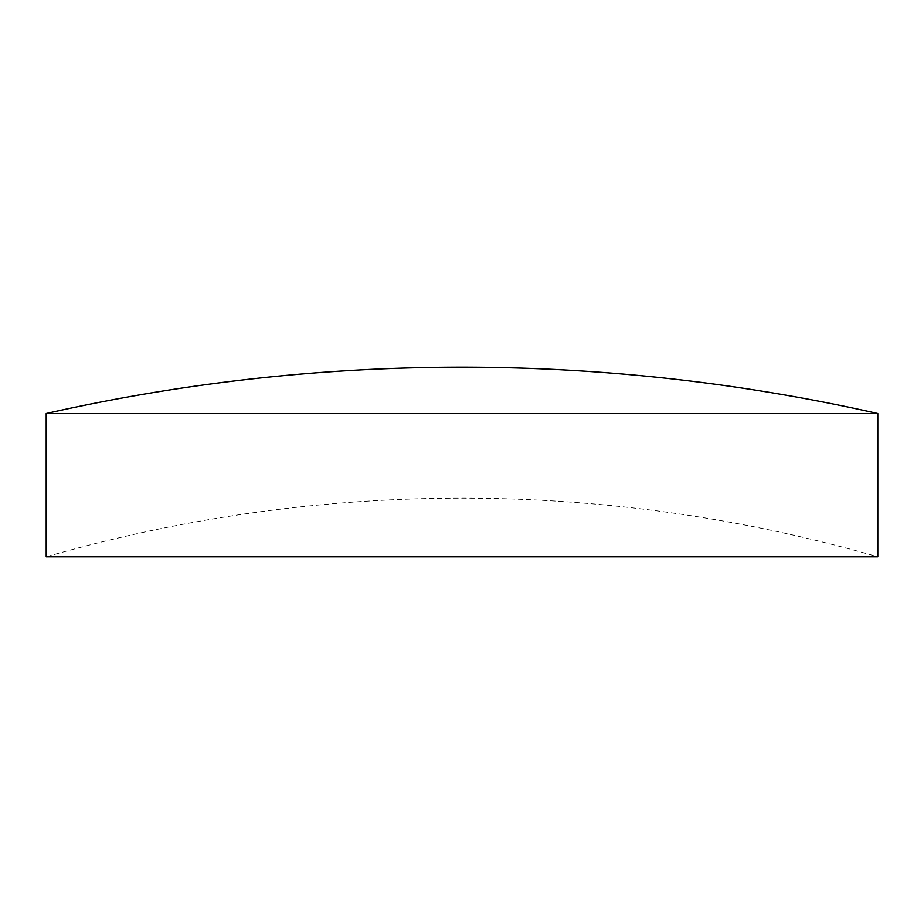 <?xml version="1.0" encoding="UTF-8"?>
<svg xmlns="http://www.w3.org/2000/svg" width="924" height="924" viewBox="0 0 924 924"><rect width="100%" height="100%" fill="white"/><g stroke="black" fill="none" stroke-linecap="round" stroke-linejoin="round"><path stroke-width="0.69" stroke-dasharray="4.62 3.46" d="M46.2 413.525L877.8 413.525M462 556.802L877.8 556.802A1503.302 1503.302 0 0 0 46.2 556.802L462 556.802"/><path stroke-width="1.39" d="M877.8 413.525L46.2 413.525L46.2 556.802L877.8 556.802L877.8 413.525A1888.91 1888.91 0 0 0 46.2 413.525"/></g></svg>
